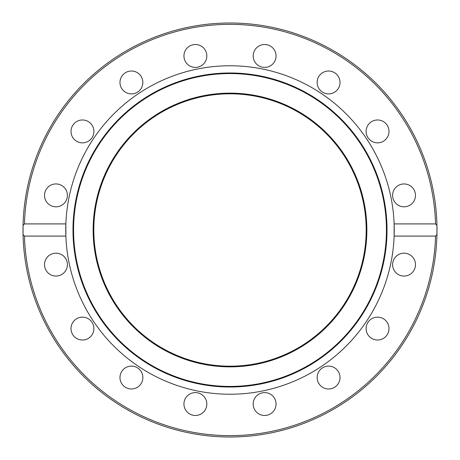 <?xml version="1.0" encoding="UTF-8"?>
<svg xmlns="http://www.w3.org/2000/svg" width="460" height="460" viewBox="0 0 460 460"><rect width="100%" height="100%" fill="white"/><g stroke="black" fill="none" stroke-linecap="round" stroke-linejoin="round"><path stroke-width="0.69" d="M93.133 230A136.867 136.867 0 0 1 298.431 111.469A136.867 136.867 0 0 1 298.431 348.53A136.867 136.867 0 0 1 93.133 230M394.122 236.089L394.122 223.911L435.545 223.911L436.948 225.48L436.948 234.519L435.545 236.089L394.122 236.089A164.237 164.237 0 0 1 230 394.237A164.237 164.237 0 0 1 65.872 223.911L65.872 236.089L24.449 236.089L23.052 234.519L23.052 225.48L24.449 223.911L65.872 223.911A164.237 164.237 0 0 1 230 65.763A164.237 164.237 0 0 1 394.122 236.089M336.674 90.545A11.437 11.437 0 0 1 320.493 90.545A11.437 11.437 0 0 1 320.493 74.37A11.437 11.437 0 0 1 336.674 74.37A11.437 11.437 0 0 1 336.674 90.545M381.921 141.985A11.437 11.437 0 0 1 366.976 135.792A11.437 11.437 0 0 1 373.163 120.848A11.437 11.437 0 0 1 388.113 127.035A11.437 11.437 0 0 1 381.921 141.985M404.041 206.822A11.437 11.437 0 0 1 392.598 195.379A11.437 11.437 0 0 1 404.041 183.942A11.437 11.437 0 0 1 415.478 195.379A11.437 11.437 0 0 1 404.041 206.822M60.34 184.811A11.437 11.437 0 0 1 66.528 199.761A11.437 11.437 0 0 1 51.583 205.948A11.437 11.437 0 0 1 45.39 191.004A11.437 11.437 0 0 1 60.34 184.811M90.545 123.326A11.437 11.437 0 0 1 90.545 139.506A11.437 11.437 0 0 1 74.37 139.506A11.437 11.437 0 0 1 74.37 123.326A11.437 11.437 0 0 1 90.545 123.326M141.985 78.079A11.437 11.437 0 0 1 135.792 93.023A11.437 11.437 0 0 1 120.848 86.837A11.437 11.437 0 0 1 127.035 71.886A11.437 11.437 0 0 1 141.985 78.079M275.189 60.34A11.437 11.437 0 0 1 260.239 66.528A11.437 11.437 0 0 1 254.052 51.583A11.437 11.437 0 0 1 268.996 45.39A11.437 11.437 0 0 1 275.189 60.34M206.822 55.959A11.437 11.437 0 0 1 195.379 67.401A11.437 11.437 0 0 1 183.942 55.959A11.437 11.437 0 0 1 195.379 44.522A11.437 11.437 0 0 1 206.822 55.959M436.948 225.48A207 207 0 0 0 230 23A207 207 0 0 0 23.052 225.48A207 207 0 0 1 232.26 23.012A207 207 0 0 1 436.96 234.082M408.417 254.052A11.437 11.437 0 0 1 414.609 268.996A11.437 11.437 0 0 1 399.659 275.189A11.437 11.437 0 0 1 393.467 260.239A11.437 11.437 0 0 1 408.417 254.052M385.629 320.493A11.437 11.437 0 0 1 385.629 336.674A11.437 11.437 0 0 1 369.455 336.674A11.437 11.437 0 0 1 369.455 320.493A11.437 11.437 0 0 1 385.629 320.493M339.152 373.163A11.437 11.437 0 0 1 332.959 388.113A11.437 11.437 0 0 1 318.015 381.921A11.437 11.437 0 0 1 324.208 366.976A11.437 11.437 0 0 1 339.152 373.163M276.058 404.041A11.437 11.437 0 0 1 264.621 415.478A11.437 11.437 0 0 1 253.178 404.041A11.437 11.437 0 0 1 264.621 392.598A11.437 11.437 0 0 1 276.058 404.041M205.948 408.417A11.437 11.437 0 0 1 191.004 414.609A11.437 11.437 0 0 1 184.811 399.659A11.437 11.437 0 0 1 199.761 393.472A11.437 11.437 0 0 1 205.948 408.417M139.506 385.629A11.437 11.437 0 0 1 123.326 385.629A11.437 11.437 0 0 1 123.326 369.455A11.437 11.437 0 0 1 139.506 369.455A11.437 11.437 0 0 1 139.506 385.629M86.837 339.152A11.437 11.437 0 0 1 71.886 332.965A11.437 11.437 0 0 1 78.079 318.015A11.437 11.437 0 0 1 93.023 324.208A11.437 11.437 0 0 1 86.837 339.152M55.959 276.058A11.437 11.437 0 0 1 44.522 264.621A11.437 11.437 0 0 1 55.959 253.178A11.437 11.437 0 0 1 67.401 264.621A11.437 11.437 0 0 1 55.959 276.058M230 387.021A157.021 157.021 0 0 1 94.018 151.489A157.021 157.021 0 0 1 365.982 151.489A157.021 157.021 0 0 1 230 387.021M230 386.423A156.423 156.423 0 0 1 94.53 151.788A156.423 156.423 0 0 1 365.47 151.788A156.423 156.423 0 0 1 230 386.423M436.948 234.519A207 207 0 0 1 230 437A207 207 0 0 1 23.052 234.519A207 207 0 0 0 230 437A207 207 0 0 0 436.948 234.519A207 207 0 0 1 225.699 436.954A207 207 0 0 1 23.04 225.917M93.817 230A136.183 136.183 0 0 1 298.091 112.062A136.183 136.183 0 0 1 298.091 347.938A136.183 136.183 0 0 1 93.817 230M24.449 223.911A205.637 205.637 0 0 1 230 24.363A205.637 205.637 0 0 1 435.545 223.911M435.545 236.089A205.637 205.637 0 0 1 230 435.637A205.637 205.637 0 0 1 24.449 236.089"/></g></svg>
